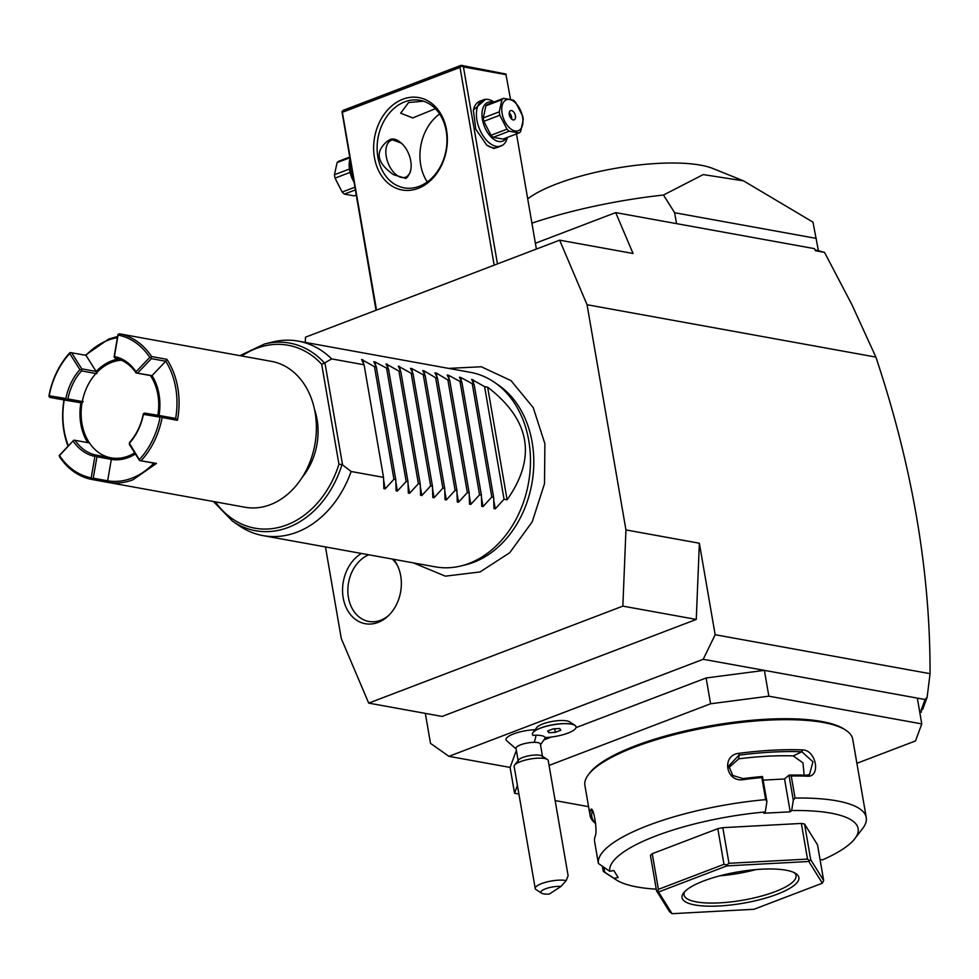<?xml version="1.0" encoding="UTF-8"?>
<svg xmlns="http://www.w3.org/2000/svg" width="979" height="979" viewBox="0 0 979 979"><rect width="100%" height="100%" fill="white"/><g stroke="black" fill="none" stroke-linecap="round" stroke-linejoin="round"><path stroke-width="1.47" d="M325.469 546.943L341.292 638.577L368.704 703.118L622.852 606.123L625.948 529.92L587.057 304.726L559.645 240.173L305.497 337.18L305.277 342.405M393.558 559.29A37.447 29.101 100.3 0 1 397.07 564.748A37.447 29.101 100.3 0 1 387.708 616.378A37.447 29.101 100.3 0 1 378.102 622.411A37.447 29.101 100.3 0 1 343.764 600.58A37.447 29.101 100.3 0 1 361.41 553.453M425.327 713.385L430.503 743.367L448.92 756.339L703.216 659.283L715.159 634.722L699.361 543.235L696.265 619.426L442.104 716.432L368.704 703.118M715.159 634.722L930.05 673.687L927.137 697.244L925.057 699.508L703.216 659.283M625.948 529.92L699.361 543.235M814.993 249.804L824.526 252.386L851.889 304.616L875.887 357.102L587.057 304.726M875.887 357.102C912.269 465.992 930.331 571.516 930.05 673.687M448.92 756.339L510.096 767.426L516.361 750.404L518.111 760.536M856.882 763.314L915.512 740.932L921.777 723.909L768.845 696.179L764.391 670.37L706.128 677.97L575.995 727.642M551.41 737.028L544.495 739.671M516.141 748.984L506.229 740.308A20.767 5.556 -9.8 0 1 514.183 733.675A20.767 5.556 -9.8 0 1 535.121 729.722M532.98 732.525L536.835 727.483A17.292 4.626 -9.8 0 1 552.633 721.364A17.292 4.626 -9.8 0 1 569.57 721.829L574.893 725.28A22.138 5.923 170.2 0 0 553.208 724.68A22.138 5.923 170.2 0 0 532.98 732.525A22.138 5.923 170.2 0 0 532.405 734.287A22.138 5.923 170.2 0 0 532.405 734.336M510.096 767.426L514.55 793.235L518.907 794.03M555.142 800.589L588.575 806.659M517.426 785.427L514.55 793.235M706.128 677.97L710.595 703.779L549.072 765.419M768.845 696.179L710.595 703.779M921.777 723.909L917.323 698.1M820.047 859.464L822.458 859.905A126.01 33.727 170.2 0 0 854.838 838.685L862.707 828.405A135.885 36.37 170.2 0 0 866.256 817.538L852.721 739.194A135.885 36.37 170.2 0 0 845.734 730.15L844.106 729.086A134.404 35.978 170.2 0 0 635.371 745.827A134.404 35.978 170.2 0 0 589.639 773.043L588.465 774.585A135.885 36.37 170.2 0 0 584.904 785.452L590.092 815.483A135.885 36.37 -9.8 0 1 590.655 809.927L591.695 809.523M845.734 730.15A135.885 36.37 170.2 0 0 634.698 747.075A135.885 36.37 170.2 0 0 588.465 774.585M866.256 817.538A135.885 36.37 170.2 0 0 795.058 798.056L793.284 800.149L791.681 810.539A126.01 33.727 170.2 0 1 854.838 838.685M791.681 810.539L790.212 811.824L763.84 813.231L765.309 811.958L766.912 801.568L765.639 799.635L761.833 777.583A135.885 36.37 170.2 0 0 743.502 779.59C725.867 782.857 721.009 755.09 738.961 753.316A135.885 36.37 -9.8 0 1 802.535 749.902C816.413 749.975 821.173 777.742 807.075 776.176A135.885 36.37 170.2 0 0 791.252 776.004L795.058 798.056M765.639 799.635A135.885 36.37 170.2 0 0 648.233 825.419A135.885 36.37 170.2 0 0 598.389 863.466L609.77 871.322L613.796 870.502L618.153 877.49L614.127 878.31L603.248 871.261L602.428 866.513M595.599 823.168A134.404 35.978 -9.8 0 1 592.356 811.138L590.655 809.927C593.127 803.906 597.912 831.697 595.195 836.188A135.885 36.37 170.2 0 0 594.583 841.414L598.389 863.466M595.624 823.51A135.885 36.37 -9.8 0 1 590.092 815.483M603.248 871.261A135.885 36.37 170.2 0 0 605.438 872.852L616.28 879.888A126.01 33.727 170.2 0 0 656.273 889.177M614.127 878.31A126.01 33.727 170.2 0 0 616.28 879.888M604.704 872.13L603.896 867.467M765.309 811.958A126.01 33.727 170.2 0 0 609.77 871.322M652.247 853.7L658.402 889.348L657.704 891.367L656.579 890.939L650.423 855.291L652.247 853.7L717.815 828.675L722.82 827.659L801.36 823.437L804.542 824.012L817.514 844.828L823.669 880.476L810.698 859.672L808.825 861.496L726.92 865.889L658.549 891.991L672.083 913.688L753.977 909.283L822.348 883.193L808.825 861.496M790.212 811.824L784.546 778.978L788.952 775.135L791.252 776.004M763.204 780.128L784.546 778.978M743.502 779.59L743.098 778.611A134.404 35.978 170.2 0 1 762.482 776.506L766.912 801.568M762.482 776.506L761.833 777.583M738.961 753.316L739.047 755.152A134.404 35.978 -9.8 0 1 801.923 751.774L812.937 761.809L809.486 774.548L805.974 775.233A134.404 35.978 170.2 0 0 789.16 775.074M743.098 778.611L732.794 775.49L728.755 765.847L739.047 755.152L738.778 758.823L728.78 767.683M802.535 749.902L801.923 751.774L793.223 755.898A121.066 32.405 170.2 0 0 738.778 758.823M807.075 776.176L805.974 775.233M788.952 775.135L793.284 800.149M804.151 775.172L802.976 762.898L793.223 755.898M656.579 890.939L669.55 911.755L672.083 913.688M657.704 891.367L658.549 891.991M722.82 827.659L728.976 863.307L726.687 865.032L726.92 865.889M726.687 865.032L723.971 864.322L658.402 889.348M717.815 828.675L723.971 864.322M809.315 860.602L807.516 859.097L728.976 863.307M801.36 823.437L807.516 859.097M804.542 824.012L810.698 859.672M823.669 880.476L822.348 883.193M777.155 894.243A59.291 15.872 -9.8 0 1 709.188 906.187A59.291 15.872 -9.8 0 1 683.575 892.946A59.291 15.872 -9.8 0 1 703.742 880.929A59.291 15.872 -9.8 0 1 795.829 873.549A59.291 15.872 -9.8 0 1 777.155 894.243M794.312 872.693A56.831 15.211 -9.8 0 1 796.037 875.569A56.831 15.211 -9.8 0 1 775.221 891.624A56.831 15.211 -9.8 0 1 717.032 902.981A56.831 15.211 -9.8 0 1 684.052 894.916A56.831 15.211 -9.8 0 1 684.713 891.624M755.788 869.609A56.831 15.211 -9.8 0 1 719.969 875.801M919.832 712.639L921.423 712.039L921.092 710.277L925.057 699.508M921.092 710.277L922.671 709.396L927.137 697.244M921.227 710.889L921.423 712.039M559.645 240.173L633.046 253.488L615.693 212.602L814.491 248.654L815.385 250.734L824.526 252.386M615.693 212.602L535.378 243.257M531.903 223.151A185.3 49.599 -9.8 0 1 663.481 195.029L703.24 174.58L743.526 180.858L812.986 222.135L818.334 250.416M816.253 238.399L674.641 212.724L676.526 223.628M663.481 195.029L674.641 212.724M743.526 180.858L712.908 168.51A103.774 27.779 170.2 0 0 556.684 183.93A103.774 27.779 170.2 0 0 527.705 198.859M376.523 310.074L342.356 112.291L460.02 67.38L494.175 265.162M402.81 99.222A46.943 36.492 100.3 0 1 446.559 130.036A46.943 36.492 100.3 0 1 418.204 188.36A46.943 36.492 100.3 0 1 374.443 157.558A46.943 36.492 100.3 0 1 402.81 99.222M342.356 112.291L341.965 111.618L343.482 110.223L461.133 65.312L461.525 65.985L460.02 67.38M376.009 310.257L341.965 111.618M461.133 65.312L505.874 74.025L510.5 99.222M516.496 133.939L536.382 249.058M497.467 263.902L463.446 66.939L506.265 74.698M502.949 144.978L493.844 148.575L486.71 145.076L475.782 129.204L473.359 110.101L485.535 99.344M463.446 66.939L461.525 65.985M435.374 108.693L412.734 117.945L400.656 113.185L408.561 102.538L423.43 101.18M419.33 186.291A44.471 34.571 100.3 0 1 404.094 187.833A44.471 34.571 100.3 0 1 377.111 147.584A44.471 34.571 100.3 0 1 404.743 101.84A44.471 34.571 100.3 0 1 419.967 100.311A44.471 34.571 100.3 0 1 446.962 140.548A44.471 34.571 100.3 0 1 419.33 186.291M439.608 113.943A44.471 34.571 -79.7 0 0 427.285 181.959M405.453 178.521A21 11.956 69.1 0 0 407.386 177.199L405.783 178.411L393.534 174.69C376.585 162.795 374.639 151.549 387.708 140.939L390.805 139.165L401.378 143.179M407.386 177.199L410.336 172.255L410.862 169.257A19.764 11.246 69.1 0 0 400.692 142.604A19.764 11.246 69.1 0 0 395.247 139.936A19.764 11.246 69.1 0 0 386.252 156.493A19.764 11.246 69.1 0 0 401.733 177.48A19.764 11.246 69.1 0 0 410.862 169.257M400.692 142.604L399.873 141.967A21 11.956 69.1 0 0 394.096 139.128A21 11.956 69.1 0 0 390.388 139.336M507.44 137.39A24.708 14.061 -110.9 0 1 501.052 146.006L497.442 147.388A24.708 14.061 -110.9 0 1 492.682 147.756A24.708 14.061 -110.9 0 1 486.294 144.745M473.273 110.627A24.708 14.061 -110.9 0 1 479.82 101.216L483.43 99.846A24.708 14.061 -110.9 0 1 488.191 99.466A24.708 14.061 -110.9 0 1 493.93 102.012M501.052 146.006A24.708 14.061 -110.9 0 1 496.292 146.385A24.708 14.061 -110.9 0 1 477.825 124.064A24.708 14.061 -110.9 0 1 483.43 99.846M506.547 137.733A20.755 11.809 -110.9 0 1 498.678 141.478A20.755 11.809 -110.9 0 1 482.427 119.438A20.755 11.809 -110.9 0 1 491.874 102.061A20.755 11.809 -110.9 0 1 493.049 102.354M485.914 105.805L483.259 117.945A19.029 10.83 -110.9 0 0 483.846 121.335L491.005 135.261A19.029 10.83 69.1 0 0 493.208 137.305L509.19 131.198L519.005 132.973A19.029 10.83 69.1 0 0 520.62 131.627L523.275 119.487A19.029 10.83 69.1 0 0 523.031 117.798A19.029 10.83 69.1 0 0 522.688 116.097L515.529 102.171A19.029 10.83 69.1 0 0 513.326 100.139L503.524 98.353A19.029 10.83 69.1 0 0 501.897 99.699L485.914 105.805A19.029 10.83 -110.9 0 1 487.53 104.459L503.524 98.353M519.005 132.973L503.022 139.079L493.208 137.305M491.005 135.261L506.987 129.155A19.029 10.83 69.1 0 0 509.19 131.198M483.846 121.335L499.828 115.241L506.987 129.155M483.259 117.945L499.241 111.851A19.029 10.83 69.1 0 0 499.486 113.527A19.029 10.83 69.1 0 0 499.828 115.241M499.241 111.851L501.897 99.699M502.105 113.393A16.557 9.423 69.1 0 0 515.076 130.966A16.557 9.423 69.1 0 0 522.602 117.113A16.557 9.423 69.1 0 0 509.643 99.528A16.557 9.423 69.1 0 0 502.105 113.393M511.552 110.554A4.944 2.815 69.1 0 0 510.597 110.627A4.944 2.815 69.1 0 0 509.472 115.473A4.944 2.815 69.1 0 0 513.167 119.94A4.944 2.815 69.1 0 0 514.122 119.866A4.944 2.815 69.1 0 0 515.235 115.02A4.944 2.815 69.1 0 0 511.552 110.554M509.239 112.781A4.944 2.815 -110.9 0 1 511.674 119.169M349.882 159.002A24.708 14.061 69.1 0 0 353.26 178.582M350.017 158.133L349.454 161.4A20.755 11.809 69.1 0 0 353.823 181.776M349.552 157.117L338.71 161.266A19.029 10.83 -110.9 0 0 337.094 162.612L334.439 174.751L349.417 169.037M349.674 157.803L337.094 162.612M350.066 172.402L335.026 178.141A19.029 10.83 -110.9 0 1 334.671 176.44A19.029 10.83 -110.9 0 1 334.439 174.751M354.765 187.258L342.173 192.055L335.026 178.141M355.23 189.963L344.388 194.099A19.029 10.83 -110.9 0 1 342.173 192.055M356.123 195.139L354.19 195.886L344.388 194.099M542.562 756.767L540.371 744.113A12.348 3.304 170.2 0 0 534.167 742.339A22.236 11.332 -90.3 0 0 536.027 735.217A18.111 4.846 170.2 0 0 532.919 735.339A22.138 5.923 170.2 0 1 532.417 734.385A22.138 5.923 170.2 0 1 553.221 724.778A22.138 5.923 170.2 0 1 576.044 726.846L576.031 726.761A22.138 5.923 170.2 0 0 576.031 726.761A22.138 5.923 170.2 0 0 574.893 725.28M576.044 726.846A22.138 5.923 170.2 0 1 545.058 737.542A18.111 4.846 170.2 0 0 536.027 735.217M518.209 760.964L516.031 748.323A12.348 3.304 -9.8 0 1 521.807 744.383A12.348 3.304 -9.8 0 1 534.167 742.339M548.754 732.708L555.313 732.353L560.796 730.261L559.707 728.523L553.147 728.878L547.665 730.97L548.754 732.708L548.399 730.689M555.313 732.353L554.701 728.792M514.611 765.125L518.54 759.985A12.348 3.304 -9.8 0 1 536.345 754.993A12.348 3.304 170.2 0 1 541.925 755.947L547.347 759.459A17.292 4.626 170.2 0 0 539.551 758.125A17.292 4.626 -9.8 0 0 514.611 765.125A17.292 4.626 -9.8 0 0 514.159 766.508L535.219 888.479A17.292 4.626 -9.8 0 1 543.308 882.985A17.292 4.626 -9.8 0 1 560.612 880.109A17.292 4.626 -9.8 0 1 566.192 880.598L561.04 886.423A12.348 3.304 170.2 0 0 546.27 888.54A12.348 3.304 170.2 0 0 541.534 893.154A12.348 3.304 170.2 0 0 549.366 894.023L561.04 886.423M566.192 880.598L568.114 875.703L548.24 760.61A17.292 4.626 170.2 0 0 547.347 759.459M541.534 893.154L536.113 889.642A17.292 4.626 -9.8 0 1 535.219 888.479M622.852 606.123L696.265 619.426M494.517 382.373L498.629 385.212A96.652 75.126 100.3 0 1 532.6 479.049A96.652 75.126 100.3 0 1 473.738 562.276A96.652 75.126 100.3 0 1 466.09 564.687L461.244 565.886A98.83 76.827 -79.7 0 0 469.063 563.427A98.83 76.827 -79.7 0 0 529.247 478.327A98.83 76.827 -79.7 0 0 494.517 382.373A98.83 76.827 -79.7 0 0 470.483 372.35L298.289 341.133A98.83 76.827 -79.7 0 0 272.272 342.075L264.514 344.008A95.342 74.123 100.3 0 1 324.514 363.05L331.661 358.901A98.83 76.827 -79.7 0 0 298.289 341.133M235.731 523.19A98.83 76.827 -79.7 0 0 238.986 525.588A98.83 76.827 -79.7 0 0 263.021 535.611L435.227 566.841A98.83 76.827 -79.7 0 0 461.244 565.886M263.021 535.611A98.83 76.827 -79.7 0 0 296.87 532.209A98.83 76.827 -79.7 0 0 351.106 471.499L342.038 464.474A95.342 74.123 100.3 0 1 232.415 521.061L238.986 525.588M324.514 363.05L321.675 364.237A92.956 72.262 100.3 0 0 241.789 356.001M215.343 501.86A92.956 72.262 100.3 0 0 338.954 464.279L342.038 464.474M314.492 409.344A59.291 46.099 100.3 0 1 302.144 477.434M133.585 336.384L271.403 361.361A74.123 57.614 100.3 0 1 316.388 428.435A74.123 57.614 100.3 0 1 270.339 504.674A74.123 57.614 100.3 0 1 244.958 507.232L91.855 479.465A74.123 57.614 100.3 0 1 59.511 456.691L59.511 455.529A72.642 56.464 -79.7 0 0 91.206 477.838L94.89 456.41L96.089 455.125A49.415 38.414 100.3 0 1 75.065 440.317L73.817 440.195L59.511 455.529M85.381 355.206L108.693 339.028L117.602 336.519M68.297 445.629A72.642 56.464 100.3 0 1 64.222 400.007L49.856 397.401L48.974 395.724A74.123 57.614 100.3 0 1 69.937 352.611L69.729 353.517A72.642 56.464 -79.7 0 0 49.195 395.773L65.874 398.539A50.896 39.564 100.3 0 1 79.899 369.67L69.729 353.517M67.955 445.996A74.123 57.614 100.3 0 1 64.002 399.97M132.997 479.771C124.357 483.039 115.742 483.859 107.139 482.243L107.629 480.811A72.642 56.464 -79.7 0 0 153.911 463.153L139.52 460.546L156.469 463.41L132.997 479.771M134.074 336.47L119.254 333.778A74.123 57.614 100.3 0 1 151.598 356.552L166.895 359.33A74.123 57.614 100.3 0 1 177.432 420.297L162.135 417.519A74.123 57.614 100.3 0 1 141.172 460.644M117.394 337.694A72.642 56.464 -79.7 0 0 85.956 355.304L70.292 352.575M156.469 463.41L153.899 463.153M91.855 479.465L93.262 478.193L107.629 480.811L111.325 459.384L96.945 456.765L96.064 455.859M92.087 478.743L91.206 477.838M73.817 440.195L59.156 455.553M48.95 396.483L49.195 395.773M85.956 355.316L96.138 371.457A50.896 39.564 100.3 0 1 118.471 359.048M134.661 452.824A49.415 38.414 100.3 0 1 111.116 457.854A49.415 38.414 100.3 0 1 110.468 457.731A49.415 38.414 100.3 0 1 89.444 442.924A49.415 38.414 -79.7 0 1 82.297 401.537L67.918 398.93A49.415 38.414 100.3 0 1 81.538 370.906L81.759 368.85L96.138 371.457L96.835 373.684M81.759 368.85L71.589 352.709M119.254 333.778L117.847 335.051L114.164 356.491L115.02 358.13A49.415 38.414 100.3 0 1 136.044 372.938L150.423 375.544A49.415 38.414 -79.7 0 1 157.864 415.28M149.763 357.396A72.642 56.464 -79.7 0 0 118.067 335.075L114.384 356.503A50.896 39.564 100.3 0 1 136.044 371.751L149.763 357.396L151.023 357.531L151.598 356.552M118.092 334.341L118.067 335.075M166.895 359.33L165.745 361.251L151.378 358.657L151.023 357.531M162.135 417.519L161.254 415.842L175.633 418.461L177.432 420.297M136.044 372.938L152.039 375.63L165.745 361.251A72.642 56.464 100.3 0 1 175.645 418.449M139.544 459.396A72.642 56.464 -79.7 0 0 160.079 417.14L143.399 414.374A50.896 39.564 100.3 0 1 129.375 443.254L139.875 460.509M161.229 416.601L160.079 417.14M161.254 415.842L144.574 413.089L143.191 414.313A49.415 38.414 100.3 0 1 129.571 442.349L129.35 444.393L139.52 460.546M135.371 453.95A50.896 39.564 100.3 0 1 111.312 459.396M93.262 478.193L96.945 456.765M94.89 456.41A50.896 39.564 100.3 0 1 73.229 441.162M64.222 400.007L80.902 402.773A50.896 39.564 -79.7 0 0 87.669 442.606M80.902 402.773L66.535 400.166L67.918 398.93M49.856 397.401L66.535 400.166M83.215 401.708L80.927 402.773M121.396 360.199A49.415 38.414 -79.7 0 0 95.918 373.513A49.415 38.414 100.3 0 0 82.297 401.537M81.538 370.906L95.918 373.513M81.208 369.805L79.899 369.67M65.874 398.539L66.78 399.469M114.384 356.503L114.151 357.225M136.399 372.901L136.044 371.751M137.647 373.023L151.378 358.657M159.002 415.475A50.896 39.564 -79.7 0 0 152.039 375.618L151.341 375.703A49.415 38.414 100.3 0 1 158.782 415.439M143.399 414.374L143.436 413.615M111.569 457.927A49.415 38.414 -79.7 0 0 112.034 458.025A49.415 38.414 -79.7 0 0 134.992 453.35M111.386 457.891L111.337 459.371M110.468 457.731L96.089 455.125M75.065 440.317L89.444 442.924M151.341 375.703L150.423 375.544M507.098 499.779L487.652 387.182C530.349 419.991 536.822 457.523 507.098 499.779L504.038 499.229L495.264 508.835L493.967 508.59L493.636 497.344L491.813 497.002L483.026 506.608L481.729 506.376L481.399 495.117L479.575 494.787L470.801 504.393L469.504 504.161L469.174 492.902L467.338 492.572L458.564 502.178L457.266 501.946L456.936 490.687L455.1 490.357L446.326 499.963L445.029 499.718L444.699 488.46L442.875 488.129L434.089 497.736L432.791 497.503L432.461 486.245L430.638 485.914L421.863 495.521L420.566 495.288L420.236 484.03L418.4 483.699L409.626 493.306L408.329 493.073L407.998 481.815L406.175 481.484L397.388 491.079L396.091 490.846L395.761 479.588L393.937 479.257L385.151 488.864L383.854 488.631L383.523 477.373L364.078 364.775L331.661 358.901M383.523 477.373L351.106 471.499M487.652 387.182L484.593 386.632L471.633 379.362M364.078 364.775L361.557 359.489L374.48 366.66L376.315 366.99L373.782 361.704L375.079 361.936L388.541 369.218L386.02 363.919L398.955 371.102L400.778 371.433L398.257 366.134L411.192 373.317L413.016 373.648L410.495 368.361L411.792 368.593L425.253 375.863L422.72 370.576L424.017 370.808L435.655 377.759L437.478 378.09L434.957 372.791L436.255 373.023L447.892 379.974L449.716 380.305L447.195 375.018L448.492 375.251L461.953 382.52L459.42 377.233L460.73 377.466L474.191 384.735L471.658 379.448M374.48 366.66L393.937 479.257M376.315 366.99L395.761 479.588M386.717 368.875L406.175 481.484M388.541 369.218L407.998 481.815M398.955 371.102L418.4 483.699M400.778 371.433L420.236 484.03M411.192 373.317L430.638 485.914M413.016 373.648L432.461 486.245M423.417 375.532L442.875 488.129M425.253 375.863L444.699 488.46M435.655 377.759L455.1 490.357M437.478 378.09L456.936 490.687M447.892 379.974L467.338 492.572M449.716 380.305L469.174 492.902M460.13 382.189L479.575 494.787M461.953 382.52L481.399 495.117M472.355 384.404L491.813 497.002M474.191 384.735L493.636 497.344M484.593 386.632L504.038 499.229M368.789 554.799A34.595 26.886 -79.7 0 0 348.512 597.9A34.595 26.886 -79.7 0 0 380.684 620.258A34.595 26.886 -79.7 0 0 388.639 615.497M397.633 565.911A34.595 26.886 -79.7 0 0 392.298 559.058M338.954 464.279L321.675 364.237M342.528 464.695L324.955 362.915M385.151 488.864L383.633 480.028M363.49 363.429L362.854 359.721M397.388 491.079L395.859 482.243M375.728 365.656L375.079 361.936M409.626 493.306L408.096 484.47M387.965 367.871L387.317 364.151M421.863 495.521L420.334 486.685M400.191 370.086L399.554 366.379M434.089 497.736L432.571 488.9M412.428 372.314L411.792 368.593M446.326 499.963L444.796 491.115M424.666 374.529L424.017 370.808M458.564 502.178L457.034 493.343M436.891 376.744L436.255 373.023M470.801 504.393L469.271 495.558M449.128 378.959L448.492 375.251M483.026 506.608L481.509 497.773M461.366 381.186L460.73 377.466M495.264 508.835L493.734 500M473.603 383.401L472.955 379.681M545.572 737.517L540.494 744.774M413.309 562.864L445.372 576.166L480.065 571.944L509.729 552.731L532.221 521.819L544.508 483.663L544.887 443.72L533.237 407.643L511.026 380.623L481.276 366.758L448.566 368.385M232.415 521.061L213.446 501.517M239.892 355.658L264.514 344.008M112.034 458.025L111.116 457.854"/></g></svg>
